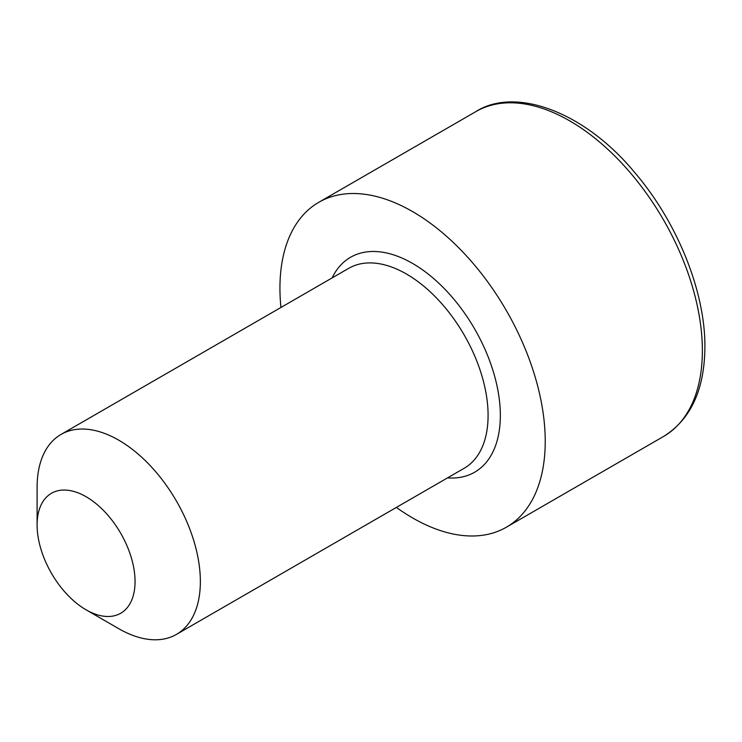 <?xml version="1.0" encoding="UTF-8"?>
<svg xmlns="http://www.w3.org/2000/svg" width="742" height="742" viewBox="0 0 742 742"><rect width="100%" height="100%" fill="white"/><g stroke="black" fill="none" stroke-linecap="round" stroke-linejoin="round"><path stroke-width="1.11" d="M135.053 581.543A69.266 39.994 -120 0 0 86.072 496.713A69.266 39.994 -120 0 0 37.1 524.993L37.1 487.29A115.437 66.65 60 0 1 61.011 434.441A115.437 66.65 60 0 1 149.967 465.373A115.437 66.65 60 0 1 200.359 581.543A115.437 66.65 60 0 1 176.448 634.391A115.437 66.65 60 0 1 118.729 628.669L86.072 609.822A69.266 39.994 -120 0 0 135.053 581.543M396.376 507.417A187.587 108.304 -120 0 0 506.378 527.21A187.587 108.304 -120 0 0 545.231 441.342A187.587 108.304 -120 0 0 463.351 252.558A187.587 108.304 -120 0 0 318.791 202.297A187.587 108.304 -120 0 0 279.938 288.174A187.587 108.304 -120 0 0 280.94 307.466M37.1 524.993A69.266 39.994 -120 0 0 86.072 609.822M702.368 350.623A187.587 108.304 -120 0 0 620.479 161.839A187.587 108.304 -120 0 0 475.928 111.578C515.291 86.406 584.668 111.606 635.087 172.988C677.409 222.489 705.336 291.829 704.9 347.08C704.557 389.68 690.765 419.48 663.515 436.491A187.587 108.304 -120 0 0 702.368 350.623M332.101 277.925A124.1 71.649 60 0 1 430.434 275.857A124.1 71.649 60 0 1 500.34 415.418A124.1 71.649 60 0 1 447.537 477.876M176.448 634.391L464.186 468.267A115.437 66.65 -120 0 0 488.088 415.418A115.437 66.65 -120 0 0 437.706 299.249A115.437 66.65 -120 0 0 348.749 268.316L61.011 434.441M475.928 111.578L318.791 202.297M663.515 436.491L506.378 527.21"/></g></svg>
